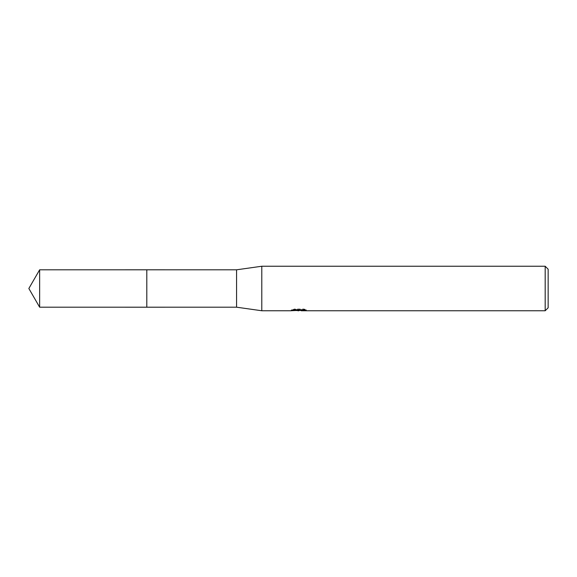 <?xml version="1.0" encoding="UTF-8"?>
<svg xmlns="http://www.w3.org/2000/svg" width="577" height="577" viewBox="0 0 577 577"><rect width="100%" height="100%" fill="white"/><g stroke="black" fill="none" stroke-linecap="round" stroke-linejoin="round"><path stroke-width="0.43" stroke-dasharray="2.88 2.16" d="M302.269 309.748L306.308 309.647L303.754 308.969L294.977 308.969L292.662 309.575L299.78 309.575L291.313 310.015L294.573 308.969L297.833 310.015L304.735 309.395L304.735 309.835L301.158 310M304.735 309.835L304.735 310.585L304.735 310.159L301.158 310.404M301.244 310.758L304.735 310.585M294.977 308.969L294.977 309.748M303.754 308.969L303.754 309.748M306.308 309.647L306.308 310.404M304.735 309.395L304.735 310.159M299.232 309.827L299.232 310.368M292.662 309.575L292.662 310.332M294.573 308.969L294.573 309.748L291.313 310.758L291.313 310.015L297.833 310.015M296.297 310.534L294.573 309.748M548.15 269.214L548.15 307.786M545.186 266.242L545.186 310.758M261.792 266.242L261.792 310.758M236.57 269.805L236.57 307.195M146.81 269.805L146.81 307.195M146.803 269.798L146.803 307.202L146.803 269.798M39.64 269.805L39.64 307.195M298.843 310.743L298.843 310M298.886 310.015L299.78 310.015"/><path stroke-width="0.87" d="M291.472 309.964L291.313 310.758L261.792 310.758L236.57 307.195L146.803 307.202L146.803 269.798L236.57 269.805L261.792 266.242L545.186 266.242L548.15 269.214L548.15 307.786L545.186 310.758L301.244 310.758L301.158 310L302.269 309.748M146.81 307.195L146.81 269.805M236.57 307.195L236.57 269.805M261.792 310.758L261.792 266.242M301.158 310.404L296.297 310.534M298.886 310.758L297.833 310.758M545.186 310.758L545.186 266.242M291.472 310.707L299.78 310.332L292.662 310.332L294.977 309.748L303.754 309.748L306.3 310.404L301.158 310.743M299.78 309.748L299.78 310.332M39.64 307.195L39.64 269.805L146.803 269.798L146.803 307.202L39.64 307.195L28.85 288.5L39.64 269.805M299.78 310.015L301.158 310.015"/></g></svg>
